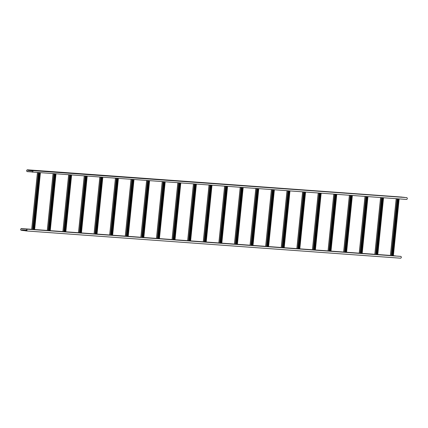 <?xml version="1.0" encoding="UTF-8"?>
<svg xmlns="http://www.w3.org/2000/svg" width="428" height="428" viewBox="0 0 428 428"><rect width="100%" height="100%" fill="white"/><g stroke="black" fill="none" stroke-linecap="round" stroke-linejoin="round"><path stroke-width="0.64" d="M21.855 230.168L21.411 230.269A0.797 0.685 94.2 0 1 21.437 228.686L21.427 228.563A0.92 0.792 94.2 0 0 21.4 230.392L22.272 230.227L21.855 230.168L22.138 229.916L26.846 230.264M22.144 229.922L22.518 230.392L22.973 230.013L26.836 230.291M22.277 230.243L22.786 230.296L22.277 230.243M22.978 230.013L23.353 230.483L24.182 230.58L24.637 230.2L24.878 230.473L24.182 230.703L23.107 230.323M24.776 230.521L25.017 230.794L25.471 230.291L26.798 230.387M25.605 230.58L26.113 230.917A0.92 0.792 94.2 0 0 26.14 230.922L400.474 258.186A0.92 0.792 -85.8 0 0 400.79 256.393L26.45 229.124A0.92 0.792 94.2 0 1 26.14 230.922M26.573 230.665L25.712 230.601L26.124 230.794A0.797 0.685 94.2 0 1 26.124 230.794L26.172 230.799M26.616 230.628L25.477 230.291M26.167 230.922L400.448 258.186A0.92 0.792 -85.8 0 0 400.474 258.186M26.145 230.799A0.797 0.685 94.2 0 0 26.418 229.242L26.45 229.124M21.437 228.686L31.677 229.429M34.631 229.649L47.273 230.569M50.226 230.783L62.873 231.703M65.826 231.917L78.468 232.837M81.422 233.057L94.064 233.977M97.022 234.191L109.664 235.111M112.618 235.325L125.26 236.245M128.213 236.465L140.86 237.385M143.813 237.599L156.455 238.519M159.409 238.733L172.051 239.659M175.004 239.873L187.651 240.793M190.604 241.007L203.246 241.927M206.2 242.141L218.842 243.067M221.8 243.281L234.442 244.201M237.396 244.415L250.038 245.335M252.991 245.554L265.638 246.475M268.591 246.689L281.233 247.609M284.187 247.823L296.829 248.743M299.782 248.962L312.429 249.882M315.382 250.096L328.025 251.017M330.978 251.231L343.62 252.151M346.578 252.37L359.22 253.29M362.174 253.504L374.816 254.425M377.769 254.639L390.416 255.564M393.369 255.778L395.772 255.949L393.38 255.655M21.427 228.563L31.688 229.312M34.641 229.526L47.289 230.446M50.242 230.66L62.884 231.585M65.837 231.799L78.479 232.72M81.432 232.934L94.08 233.854M97.033 234.068L109.675 234.993M112.628 235.207L125.27 236.128M128.229 236.342L140.871 237.262M143.824 237.481L156.466 238.401M159.419 238.615L172.067 239.536M175.02 239.75L187.662 240.67M190.615 240.889L203.257 241.809M206.21 242.023L218.858 242.944M221.811 243.158L234.453 244.078M237.406 244.297L250.048 245.217M253.007 245.431L265.649 246.351M268.602 246.565L281.244 247.491M284.197 247.705L296.845 248.625M299.798 248.839L312.44 249.759M315.393 249.973L328.035 250.899M330.988 251.113L343.636 252.033M346.589 252.247L359.231 253.167M362.184 253.387L374.832 254.307M377.785 254.521L390.427 255.441M28.382 170.141L27.553 169.814A0.92 0.792 94.2 0 0 27.526 169.814L401.86 197.078A0.92 0.792 -85.8 0 0 401.833 197.078M27.954 170.167L28.783 170.216M29.206 170.269L28.376 170.157M28.649 169.937L403.101 197.249M28.788 170.264L29.018 170.537L29.313 170.285L28.788 170.226L30.324 170.125L30.693 170.724L30.977 170.472L30.559 170.398L31.148 170.216L405.6 197.527M31.715 170.515L31.148 170.216M30.87 170.467L31.522 170.815L32.255 170.467A0.797 0.685 94.2 0 1 32.228 172.051L406.573 199.437A0.92 0.792 -85.8 0 0 406.6 197.608L32.266 170.344A0.92 0.792 94.2 0 1 32.239 172.168M32.587 171.879L27.248 171.489A0.797 0.685 94.2 0 1 27.542 169.937L27.954 170.13M402.267 197.153L401.887 197.083A0.92 0.792 -85.8 0 0 401.86 197.078M30.442 170.365L29.313 170.285L30.452 170.414M404.765 197.431L29.495 170.034M32.598 170.622L406.327 197.581M31.709 170.526L32.635 170.66M29.018 170.537L30.538 170.644M27.248 171.489L27.21 171.607A0.92 0.792 94.2 0 1 27.526 169.814M32.426 171.986L27.21 171.607M392.583 255.794L398.366 198.838M376.988 254.66L382.771 197.704M361.387 253.52L367.176 196.564M345.792 252.386L351.575 195.43M330.197 251.252L335.98 194.296M314.596 250.113L320.385 193.156M299.001 248.978L304.784 192.022M283.4 247.839L289.189 190.888M267.805 246.705L273.588 189.748M252.21 245.57L257.993 188.614M236.609 244.431L242.398 187.48M221.014 243.297L226.797 186.341M205.419 242.162L211.202 185.206M189.818 241.023L195.607 184.072M174.223 239.889L180.006 182.933M158.622 238.754L164.411 181.798M143.027 237.615L148.81 180.659M127.432 236.481L133.215 179.525M111.831 235.346L117.62 178.39M96.236 234.207L102.019 177.251M80.641 233.073L86.424 176.117M65.04 231.933L70.829 174.982M49.445 230.799L55.228 173.843M33.844 229.665L39.633 172.709M21.411 230.269L21.742 230.291M22.272 230.194L21.865 230.136M22.7 230.216L22.272 230.205M24.38 230.371L22.7 230.227M24.364 230.403L23.107 230.334M23.353 230.483L24.284 230.553M25.851 230.767L26.263 230.794M25.605 230.564L24.364 230.414M24.353 230.451L24.77 230.51M402.16 197.115L27.825 169.846M401.887 197.083L27.553 169.814M30.452 170.403L29.2 170.285M404.658 197.394L30.324 170.125M406.6 197.608L32.266 170.344M30.87 170.456L30.452 170.446M393.316 255.848L399.105 198.892M391.326 255.703L397.114 198.747M390.48 255.639L396.269 198.688M390.448 255.639L396.237 198.683M392.048 255.757L397.831 198.801M391.818 255.741L397.607 198.785M393.091 255.832L398.875 198.876M392.717 255.805L398.505 198.849M377.721 254.714L383.504 197.757M375.731 254.569L381.514 197.613M374.885 254.505L380.669 197.549M374.853 254.505L380.636 197.549M376.453 254.617L382.236 197.666M376.223 254.601L382.006 197.645M377.491 254.697L383.279 197.741M377.122 254.665L382.905 197.715M362.125 253.574L367.909 196.618M360.13 253.43L365.919 196.473M359.285 253.371L365.073 196.415M359.252 253.365L365.041 196.409M360.852 253.483L366.641 196.527M360.627 253.467L366.411 196.511M361.895 253.558L367.679 196.602M361.526 253.531L367.31 196.575M346.525 252.44L352.314 195.484M344.535 252.295L350.318 195.339M343.689 252.231L349.473 195.28M343.657 252.231L349.441 195.275M345.257 252.349L351.04 195.393M345.027 252.333L350.816 195.377M346.295 252.424L352.084 195.468M345.926 252.397L351.714 195.441M330.93 251.306L336.713 194.349M328.939 251.156L334.723 194.205M328.094 251.097L333.877 194.141M328.062 251.092L333.845 194.141M329.662 251.209L335.445 194.253M329.432 251.193L335.215 194.237M330.7 251.284L336.483 194.333M330.33 251.257L336.114 194.307M315.329 250.166L321.118 193.21M313.339 250.022L319.127 193.065M312.494 249.963L318.282 193.007M312.461 249.957L318.25 193.001M314.061 250.075L319.85 193.119M313.836 250.059L319.62 193.103M315.104 250.15L320.888 193.194M314.73 250.123L320.519 193.167M299.734 249.032L305.517 192.076M297.744 248.887L303.527 191.931M296.898 248.823L302.682 191.867M296.866 248.823L302.65 191.867M298.466 248.941L304.249 191.985M298.236 248.919L304.019 191.969M299.504 249.016L305.292 192.06M299.135 248.989L304.918 192.033M284.139 247.892L289.922 190.941M282.148 247.748L287.932 190.797M281.303 247.689L287.086 190.733M281.271 247.684L287.054 190.733M282.865 247.801L288.654 190.845M282.64 247.785L288.424 190.829M283.908 247.876L289.692 190.925M283.539 247.849L289.323 190.899M268.538 246.758L274.327 189.802M266.548 246.614L272.336 189.657M265.702 246.549L271.491 189.599M265.67 246.549L271.459 189.593M267.27 246.667L273.053 189.711M267.04 246.651L272.829 189.695M268.313 246.742L274.097 189.786M267.939 246.715L273.727 189.759M252.943 245.624L258.726 188.668M250.952 245.479L256.736 188.523M250.107 245.415L255.891 188.459M250.075 245.415L255.858 188.459M251.675 245.528L257.458 188.577M251.445 245.512L257.228 188.561M252.713 245.608L258.501 188.652M252.343 245.581L258.127 188.625M237.347 244.484L243.131 187.534M235.352 244.34L241.141 187.389M234.507 244.281L240.295 187.325M234.474 244.276L240.263 187.325M236.074 244.393L241.863 187.437M235.849 244.377L241.633 187.421M237.117 244.468L242.901 187.512M236.748 244.441L242.532 187.485M221.747 243.35L227.53 186.394M219.757 243.206L225.54 186.25M218.911 243.141L224.695 186.191M218.879 243.141L224.663 186.185M220.479 243.259L226.262 186.303M220.249 243.243L226.038 186.287M221.517 243.334L227.305 186.378M221.148 243.307L226.931 186.351M206.152 242.216L211.935 185.26M204.161 242.071L209.945 185.115M203.316 242.007L209.099 185.051M203.284 242.007L209.067 185.051M204.884 242.12L210.667 185.169M204.654 242.104L210.437 185.153M205.922 242.2L211.705 185.244M205.552 242.173L211.336 185.217M190.551 241.076L196.34 184.126M188.561 240.932L194.349 183.976M187.715 240.873L193.504 183.917M187.683 240.868L193.472 183.912M189.283 240.985L195.072 184.029M189.053 240.969L194.842 184.013M190.326 241.06L196.11 184.104M189.952 241.034L195.74 184.077M174.956 239.942L180.739 182.986M172.966 239.798L178.749 182.842M172.12 239.734L177.904 182.783M172.088 239.734L177.871 182.777M173.688 239.851L179.471 182.895M173.458 239.835L179.241 182.879M174.726 239.926L180.514 182.97M174.357 239.899L180.14 182.943M159.36 238.808L165.144 181.852M157.37 238.658L163.154 181.707M156.525 238.599L162.308 181.643M156.493 238.599L162.276 181.643M158.087 238.712L163.876 181.761M157.862 238.696L163.646 181.739M159.13 238.787L164.914 181.836M158.761 238.76L164.545 181.809M143.76 237.668L149.549 180.712M141.77 237.524L147.553 180.568M140.924 237.465L146.713 180.509M140.892 237.46L146.681 180.504M142.492 237.577L148.275 180.621M142.262 237.561L148.051 180.605M143.535 237.652L149.319 180.696M143.161 237.626L148.949 180.669M128.165 236.534L133.948 179.578M126.174 236.39L131.958 179.434M125.329 236.326L131.112 179.369M125.297 236.326L131.08 179.369M126.897 236.443L132.68 179.487M126.667 236.422L132.45 179.471M127.935 236.518L133.723 179.562M127.565 236.491L133.349 179.535M112.564 235.4L118.353 178.444M110.574 235.25L116.363 178.299M109.728 235.191L115.517 178.235M109.696 235.186L115.485 178.235M111.296 235.304L117.085 178.348M111.071 235.288L116.855 178.332M112.339 235.379L118.123 178.428M111.965 235.352L117.754 178.401M96.969 234.26L102.752 177.304M94.979 234.116L100.762 177.16M94.133 234.057L99.917 177.101M94.101 234.052L99.885 177.096M95.701 234.169L101.484 177.213M95.471 234.153L101.259 177.197M96.739 234.244L102.527 177.288M96.37 234.218L102.153 177.262M81.374 233.126L87.157 176.17M79.383 232.982L85.167 176.026M78.538 232.918L84.321 175.962M78.506 232.918L84.289 175.962M80.106 233.035L85.889 176.079M79.876 233.014L85.659 176.063M81.143 233.11L86.927 176.154M80.774 233.083L86.558 176.127M65.773 231.987L71.562 175.036M63.783 231.842L69.571 174.892M62.937 231.783L68.726 174.827M62.905 231.778L68.694 174.827M64.505 231.896L70.294 174.94M64.275 231.88L70.064 174.924M65.548 231.971L71.332 175.02M65.174 231.944L70.962 174.988M50.178 230.853L55.961 173.896M48.187 230.708L53.971 173.752M47.342 230.644L53.126 173.693M47.31 230.644L53.093 173.688M48.91 230.762L54.693 173.805M48.68 230.746L54.463 173.789M49.948 230.836L55.736 173.88M49.578 230.81L55.362 173.854M34.582 229.718L40.366 172.762M32.587 229.574L38.376 172.618M31.747 229.51L37.53 172.554M31.715 229.51L37.498 172.554M33.309 229.622L39.098 172.671M33.084 229.606L38.868 172.655M34.352 229.702L40.136 172.746M33.983 229.676L39.767 172.719M24.637 230.2L26.814 230.355M25.734 230.847L25.017 230.794M23.235 230.569L22.518 230.515M32.795 170.906L31.528 170.815M31.415 170.772L30.693 170.724M29.484 170.034L403.818 197.297M28.917 170.494L28.195 170.44M393.359 255.853L399.147 198.897M390.406 255.634L396.194 198.683M392.091 255.757L397.874 198.806M377.764 254.714L383.547 197.757M374.81 254.5L380.594 197.543M376.496 254.623L382.279 197.666M362.168 253.579L367.952 196.623M359.21 253.365L364.998 196.409M360.895 253.488L366.684 196.532M346.568 252.44L352.356 195.489M343.614 252.226L349.398 195.27M345.3 252.349L351.083 195.393M330.972 251.306L336.756 194.349M328.019 251.092L333.803 194.135M329.704 251.215L335.488 194.259M315.372 250.171L321.161 193.215M312.419 249.957L318.207 193.001M314.104 250.075L319.893 193.124M299.777 249.032L305.56 192.081M296.823 248.818L302.607 191.862M298.509 248.941L304.292 191.985M284.181 247.898L289.965 190.941M281.228 247.684L287.011 190.728M282.908 247.807L288.697 190.851M268.581 246.763L274.369 189.807M265.627 246.544L271.416 189.593M267.313 246.667L273.096 189.716M252.985 245.624L258.769 188.673M250.032 245.41L255.816 188.454M251.718 245.533L257.501 188.577M237.39 244.49L243.174 187.534M234.432 244.276L240.22 187.32M236.117 244.399L241.906 187.443M221.79 243.355L227.573 186.399M218.836 243.136L224.62 186.185M220.522 243.259L226.305 186.308M206.194 242.216L211.978 185.26M203.241 242.002L209.025 185.046M204.926 242.125L210.71 185.169M190.594 241.082L196.382 184.126M187.641 240.868L193.429 183.912M189.326 240.991L195.114 184.035M174.999 239.948L180.782 182.991M172.045 239.728L177.829 182.777M173.731 239.851L179.514 182.895M159.403 238.808L165.187 181.852M156.45 238.594L162.233 181.638M158.13 238.717L163.919 181.761M143.803 237.674L149.591 180.718M140.849 237.46L146.638 180.504M142.535 237.583L148.318 180.627M128.207 236.534L133.991 179.583M125.254 236.32L131.038 179.364M126.939 236.443L132.723 179.487M112.607 235.4L118.396 178.444M109.654 235.186L115.442 178.23M111.339 235.309L117.128 178.353M97.012 234.266L102.795 177.31M94.058 234.052L99.842 177.096M95.744 234.169L101.527 177.219M81.416 233.126L87.2 176.176M78.463 232.912L84.246 175.956M80.148 233.035L85.932 176.079M65.816 231.992L71.604 175.036M62.863 231.778L68.651 174.822M64.548 231.901L70.336 174.945M50.22 230.858L56.004 173.902M47.267 230.639L53.051 173.688M48.953 230.762L54.736 173.811M34.625 229.718L40.409 172.768M31.672 229.504L37.455 172.548M33.352 229.627L39.141 172.671"/></g></svg>
